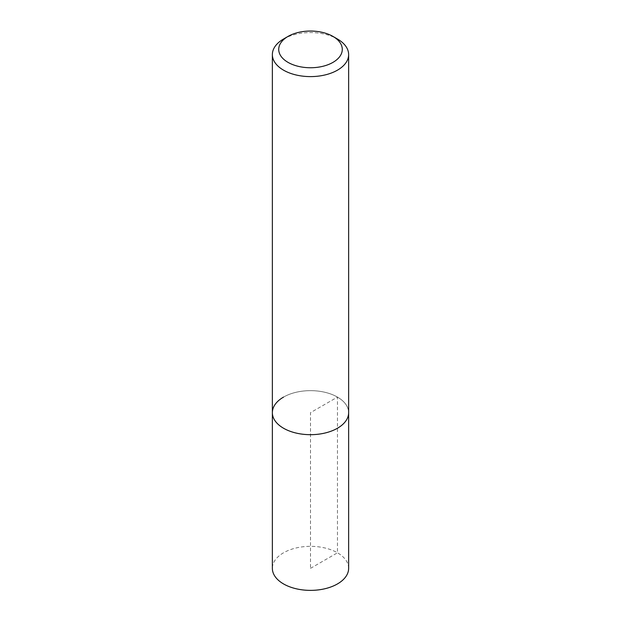 <?xml version="1.0" encoding="UTF-8"?>
<svg xmlns="http://www.w3.org/2000/svg" width="621" height="621" viewBox="0 0 621 621"><rect width="100%" height="100%" fill="white"/><g stroke="black" fill="none" stroke-linecap="round" stroke-linejoin="round"><path stroke-width="0.47" stroke-dasharray="3.1 2.33" d="M348.637 568.355A38.137 22.014 0 0 0 325.094 548.017A38.137 22.014 0 0 0 283.533 552.791A38.137 22.014 0 0 0 272.363 568.355M283.533 397.098A38.137 22.014 180 0 1 325.094 392.325A38.137 22.014 180 0 1 348.637 412.67A38.137 22.014 0 0 0 325.094 392.325A38.137 22.014 0 0 0 283.533 397.098A38.137 22.014 0 0 0 272.363 412.67M283.533 39.022A38.137 22.014 180 0 1 337.467 39.022M310.5 568.355L337.467 552.791L337.467 397.098L310.5 412.67L310.5 568.355"/><path stroke-width="0.93" d="M272.363 54.586A38.137 22.014 180 0 1 283.533 39.022L288.028 36.422A31.78 18.351 180 0 1 332.972 36.422L337.467 39.022A38.137 22.014 180 0 1 348.637 54.586A38.137 22.014 180 0 1 337.467 70.157A38.137 22.014 180 0 1 295.906 74.931A38.137 22.014 180 0 1 272.363 54.586L272.363 568.355A38.137 22.014 0 0 0 295.906 588.7A38.137 22.014 0 0 0 337.467 583.926A38.137 22.014 0 0 0 348.637 568.355L348.637 412.67A38.137 22.014 180 0 1 337.467 428.234A38.137 22.014 180 0 1 295.906 433.008A38.137 22.014 180 0 1 272.363 412.67A38.137 22.014 180 0 1 283.533 397.098M283.533 39.022L288.028 36.422A31.78 18.351 180 0 0 288.028 62.372A31.78 18.351 180 0 0 332.972 62.372A31.78 18.351 180 0 0 332.972 36.422M272.363 412.67A38.137 22.014 0 0 0 295.906 433.008A38.137 22.014 0 0 0 337.467 428.234A38.137 22.014 0 0 0 348.637 412.67L348.637 54.586"/></g></svg>

